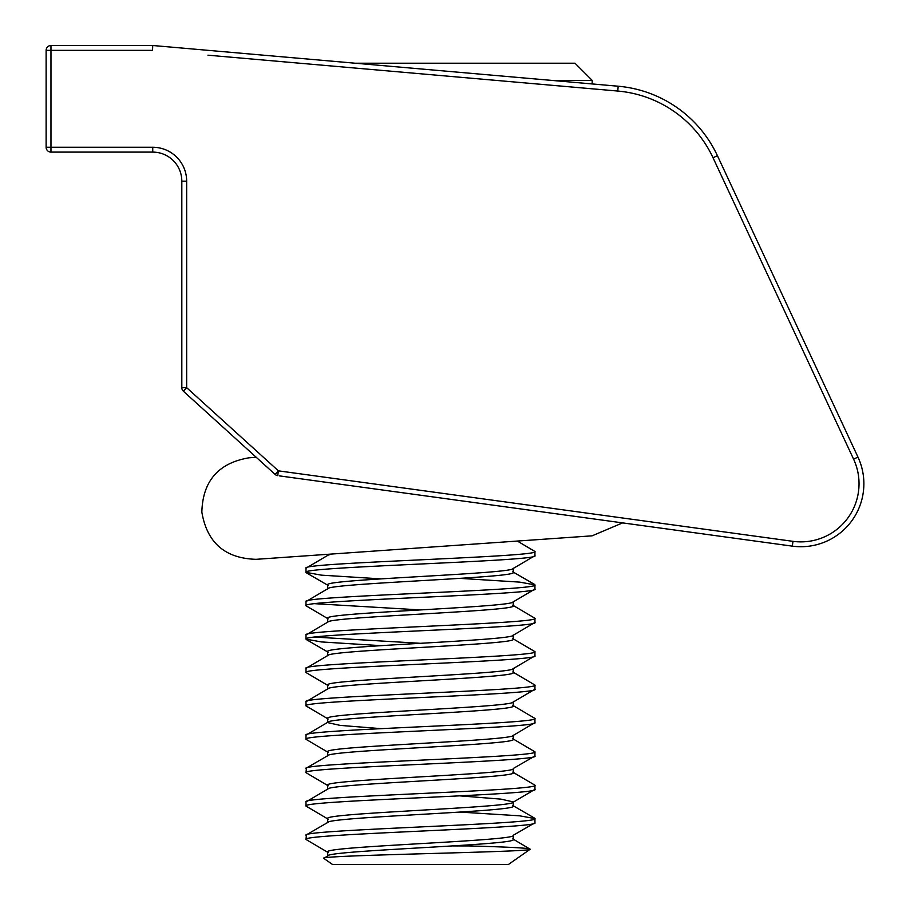 <?xml version="1.0" encoding="UTF-8"?>
<svg xmlns="http://www.w3.org/2000/svg" width="910" height="910" viewBox="0 0 910 910"><rect width="100%" height="100%" fill="white"/><g stroke="black" fill="none" stroke-linecap="round" stroke-linejoin="round"><path stroke-width="1.36" d="M152.743 45.5L152.527 50.346L50.971 50.346L50.971 147.261L46.126 147.261L46.126 50.346A4.846 4.846 0 0 1 50.971 45.5L152.743 45.5L618.186 86.222A121.144 121.144 0 0 1 717.433 155.712L857.971 457.093A62.995 62.995 0 0 1 792.326 546.136L279.29 475.862M275.127 474.428L183.411 391.254A4.846 4.846 0 0 1 181.818 387.671L181.818 181.181A29.074 29.074 0 0 0 152.743 152.106L50.971 152.106A4.846 4.846 0 0 1 46.126 147.261A4.846 4.846 0 0 0 50.971 152.106L50.971 147.261L152.743 147.261A33.92 33.92 0 0 1 186.664 181.181L186.664 387.671L183.411 391.254A4.846 4.846 0 0 1 181.818 387.671L186.664 387.671L278.392 470.845L275.127 474.428A4.846 4.846 0 0 0 277.732 475.646L278.392 470.845L792.985 541.336A58.149 58.149 0 0 0 853.58 459.14L713.03 157.76L853.58 459.14L857.971 457.093A62.995 62.995 0 0 1 863.874 483.722M355.23 63.211L575.006 63.211L592.183 80.387L551.494 80.387M592.183 80.387L592.183 83.947M508.406 864.5L332.537 864.5L323.812 858.392C314.883 855.138 534.511 852.113 530.2 849.246L508.406 864.5M328.18 855.582L323.812 858.392M327.691 856.151C321.89 850.577 519.053 845.037 513.251 839.464L513.251 835.289C519.053 840.863 321.89 846.402 327.691 851.976L327.691 855.866M328.18 822.196L306.408 834.823L305.999 839.464C298.855 833.89 542.087 828.339 534.943 822.765L513.251 835.289M327.691 822.765C321.89 817.191 519.053 811.652 513.251 806.078L513.251 801.903L500.83 799.116L460.176 795.886M327.691 822.481L327.691 818.59C321.89 813.017 519.053 807.477 513.251 801.903M327.691 789.38C321.89 783.806 519.053 778.255 513.251 772.681L513.251 768.802M327.691 789.095L327.691 785.205C321.89 779.631 519.053 774.091 513.251 768.518L534.943 755.994C542.087 761.568 298.855 767.107 305.999 772.681L306.408 768.051L328.18 755.425M327.691 755.994C321.89 750.42 519.053 744.869 513.251 739.295L513.251 735.416M327.691 755.709L327.691 751.819C321.89 746.245 519.053 740.694 513.251 735.121M380.778 728.626L340.124 725.384L327.691 722.608L328.18 722.039L305.999 735.121C298.855 729.547 542.087 724.007 534.943 718.434L534.943 722.608C542.087 728.182 298.855 733.722 305.999 739.295L305.999 735.121M327.691 722.608C321.89 717.034 519.053 711.484 513.251 705.91L513.251 702.031M327.691 722.324L327.691 718.434C321.89 712.86 519.053 707.309 513.251 701.735M327.691 689.223C321.89 683.649 519.053 678.098 513.251 672.524L513.251 668.634M327.691 688.927L327.691 685.048C321.89 679.474 519.053 673.923 513.251 668.349M327.691 655.837C321.89 650.263 519.053 644.712 513.251 639.139L513.251 635.248M327.691 655.541L327.691 651.662C321.89 646.089 519.053 640.538 513.251 634.964M327.691 622.44C321.89 616.866 519.053 611.327 513.251 605.753L513.251 601.863M327.691 622.156L327.691 618.277C321.89 612.703 519.053 607.152 513.251 601.578M327.691 589.054C321.89 583.481 519.053 577.941 513.251 572.367L513.251 568.477M327.691 588.77L327.691 584.88C321.89 579.306 519.053 573.766 513.251 568.193M305.999 568.193L305.999 572.367C298.855 566.793 542.087 561.242 534.943 555.669L534.943 551.494C542.087 557.068 298.855 562.619 305.999 568.193L328.18 555.1L331.843 554.031M327.691 555.384L327.691 554.315M305.999 835.289C298.855 829.715 542.087 824.164 534.943 818.59L534.943 822.765M512.762 568.761L534.943 555.669M305.999 601.578L305.999 605.753C298.855 600.179 542.087 594.628 534.943 589.054L534.943 584.88C542.087 590.465 298.855 596.005 305.999 601.578L328.18 588.486M512.762 602.147L534.943 589.054M305.999 634.964L305.999 639.139C298.855 633.565 542.087 628.025 534.943 622.44L534.943 618.277C542.087 623.851 298.855 629.39 305.999 634.964L328.18 621.871M512.762 635.533L534.943 622.44M305.999 668.349L305.999 672.524C298.855 666.95 542.087 661.411 534.943 655.837L534.943 651.662C542.087 657.236 298.855 662.776 305.999 668.349L328.18 655.257M512.762 668.93L534.943 655.837M305.999 701.735L305.999 705.91C298.855 700.336 542.087 694.796 534.943 689.223L534.943 685.048C542.087 690.622 298.855 696.161 305.999 701.735L328.18 688.642M512.762 702.315L534.943 689.223M512.762 735.701L534.943 722.608M305.999 768.518C298.855 762.944 542.087 757.393 534.943 751.819L534.943 755.994M305.999 801.903L305.999 806.078C298.855 800.504 542.087 794.953 534.943 789.38L534.943 785.205C542.087 790.779 298.855 796.33 305.999 801.903L328.18 788.811M512.762 802.472L534.943 789.38M534.943 551.494L517.335 541.052M534.943 584.88L519.61 582.104L460.176 578.385M380.778 578.862L321.344 575.143L305.999 572.367M534.943 618.277L512.762 605.184M420.477 609.928L314.36 603.66M328.18 618.845L305.999 605.753M534.943 651.662L512.762 638.57M420.477 643.313L314.36 637.057M380.778 645.645L321.344 641.925L305.999 639.139M534.943 685.048L512.762 671.955M328.18 685.617L305.999 672.524M534.943 718.434L512.762 705.341M328.18 719.002L305.999 705.91M534.943 751.819L512.762 738.727M328.18 752.388L305.999 739.295M534.943 785.205L512.762 772.112M328.18 785.774L305.999 772.681M534.943 818.59L519.61 815.815L460.176 812.095M328.18 819.171L305.999 806.078M453.282 845.925L468.707 845.925L460.176 845.481M328.18 852.556L305.999 839.464M468.707 845.925C509.361 847.017 529.859 848.12 530.2 849.246L512.762 838.884M792.326 546.136L792.985 541.336M617.765 91.046L618.186 86.222A121.144 121.144 0 0 1 717.433 155.712L713.03 157.76A116.298 116.298 0 0 0 617.765 91.046L207.969 55.192M186.664 181.181L181.818 181.181A29.074 29.074 0 0 0 152.743 152.106L152.743 147.261M50.971 45.5A4.846 4.846 0 0 0 46.126 50.346L50.971 50.346L50.971 45.5M622.611 522.886L592.114 535.831L256.154 559.32C225.111 558.467 207.002 542.724 201.849 512.114C202.691 481.072 218.434 462.974 249.056 457.798L256.233 457.298M512.762 805.498L534.545 818.124M512.762 571.798L534.545 584.425M306.408 639.605L328.18 652.231M306.408 572.834L328.18 585.46"/></g></svg>
